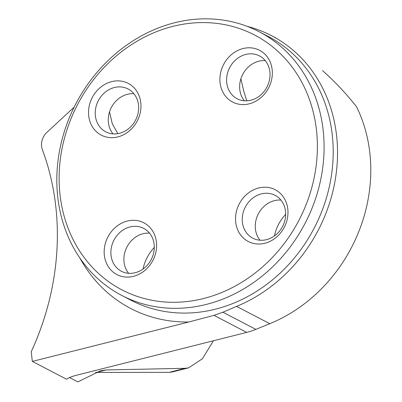 <?xml version="1.0" encoding="UTF-8"?>
<svg xmlns="http://www.w3.org/2000/svg" width="402" height="402" viewBox="0 0 402 402"><rect width="100%" height="100%" fill="white"/><g stroke="black" fill="none" stroke-linecap="round" stroke-linejoin="round"><path stroke-width="0.6" d="M95.465 372.438L169.167 372.337L172.378 371.935M32.316 361.398L188.794 322.002L213.959 315.349L222.924 312.228L255.863 329.379A74.335 64.632 -62.5 0 1 246.697 332.394L77.114 375.086C72.531 376.227 68.998 377.599 66.516 379.202L32.316 361.398L31.23 351.705A251.622 218.783 -62.5 0 0 42.376 149.639A14.869 12.924 -62.5 0 1 46.863 132.409L74.149 107.138M69.531 377.578L77.832 381.9L100.465 370.82L106.274 369.94L185.176 368.307L188.649 367.845L202.432 358.75L213.437 340.765M240.914 78.717L243.562 90.49L246.778 100.837M117.881 133.645L112.329 123.911L109.52 111.872M285.671 214.361A39.024 33.934 -62.5 0 0 274.44 235.934M143.067 269.008A39.024 33.934 117.5 0 1 154.298 247.436M255.863 329.379L269.797 323.695A150.901 131.208 -62.5 0 0 356.544 106.726C346.097 93.505 334.76 81.465 322.545 70.606M57.747 197A148.67 129.268 117.5 0 1 117.781 51.888A148.67 129.268 117.5 0 1 259.104 31.718A148.67 129.268 117.5 0 1 323.153 130.178A148.67 129.268 117.5 0 1 263.114 275.29A148.67 129.268 117.5 0 1 121.796 295.455A148.67 129.268 117.5 0 1 57.747 197M60.024 194.729A143.65 124.906 117.5 0 1 239.145 28.447A143.65 124.906 117.5 0 1 265.581 264.159A143.65 124.906 117.5 0 1 60.024 194.729M235.713 222.175A29.175 25.366 -62.5 0 0 264.858 243.26A29.175 25.366 -62.5 0 0 287.797 209.06A29.175 25.366 -62.5 0 0 258.657 187.98A29.175 25.366 -62.5 0 0 235.713 222.175M220.075 82.752A29.175 25.366 117.5 0 1 243.014 48.552A29.175 25.366 117.5 0 1 272.159 69.636A29.175 25.366 117.5 0 1 249.215 103.832A29.175 25.366 117.5 0 1 220.075 82.752M104.344 255.25A29.175 25.366 117.5 0 1 127.283 221.055A29.175 25.366 117.5 0 1 156.428 242.14A29.175 25.366 117.5 0 1 133.484 276.335A29.175 25.366 117.5 0 1 104.344 255.25M88.701 115.826A29.175 25.366 -62.5 0 0 117.846 136.911A29.175 25.366 -62.5 0 0 140.79 102.711A29.175 25.366 -62.5 0 0 111.645 81.626A29.175 25.366 -62.5 0 0 88.701 115.826M128.645 273.305A24.16 21.004 117.5 0 1 126.977 246.923A24.16 21.004 117.5 0 1 149.549 233.155M154.147 244.411A24.16 21.004 117.5 0 1 144.393 267.988A24.16 21.004 117.5 0 1 121.429 271.27A24.16 21.004 117.5 0 1 113.952 240.14A24.16 21.004 117.5 0 1 143.74 228.411A24.16 21.004 117.5 0 1 154.147 244.411M113.007 133.881A24.16 21.004 117.5 0 1 111.339 107.495A24.16 21.004 117.5 0 1 133.911 93.726M138.509 104.982A24.16 21.004 117.5 0 1 128.756 128.565A24.16 21.004 117.5 0 1 105.791 131.841A24.16 21.004 117.5 0 1 98.314 100.711A24.16 21.004 117.5 0 1 128.102 88.983A24.16 21.004 117.5 0 1 138.509 104.982M244.376 100.807A24.16 21.004 117.5 0 1 242.707 74.42A24.16 21.004 117.5 0 1 265.28 60.652M269.878 71.908A24.16 21.004 117.5 0 1 260.124 95.49A24.16 21.004 117.5 0 1 237.16 98.766A24.16 21.004 117.5 0 1 229.683 67.636A24.16 21.004 117.5 0 1 259.471 55.908A24.16 21.004 117.5 0 1 269.878 71.908M260.014 240.23A24.16 21.004 117.5 0 1 258.35 213.844A24.16 21.004 117.5 0 1 280.918 200.08M285.52 211.336A24.16 21.004 117.5 0 1 275.762 234.914A24.16 21.004 117.5 0 1 252.798 238.195A24.16 21.004 117.5 0 1 245.32 207.065A24.16 21.004 117.5 0 1 275.109 195.337A24.16 21.004 117.5 0 1 285.52 211.336M222.924 312.228L236.542 306.379A150.901 131.208 -62.5 0 0 336.59 135.635A150.901 131.208 -62.5 0 0 271.576 35.698A150.901 131.208 -62.5 0 0 247.109 26.341M121.796 295.455L130.916 300.204A148.67 129.268 -62.5 0 0 272.234 280.038A148.67 129.268 -62.5 0 0 332.273 134.926A148.67 129.268 -62.5 0 0 268.219 36.466L259.104 31.718M236.542 306.379L269.797 323.695M246.697 332.394L213.959 315.349M188.794 322.002A156.102 135.73 117.5 0 1 79.918 258.089M106.274 369.94L96.505 372.403M185.176 368.307L169.167 372.337M276.154 38.084L271.576 35.698M172.378 371.94L188.448 367.89"/></g></svg>
